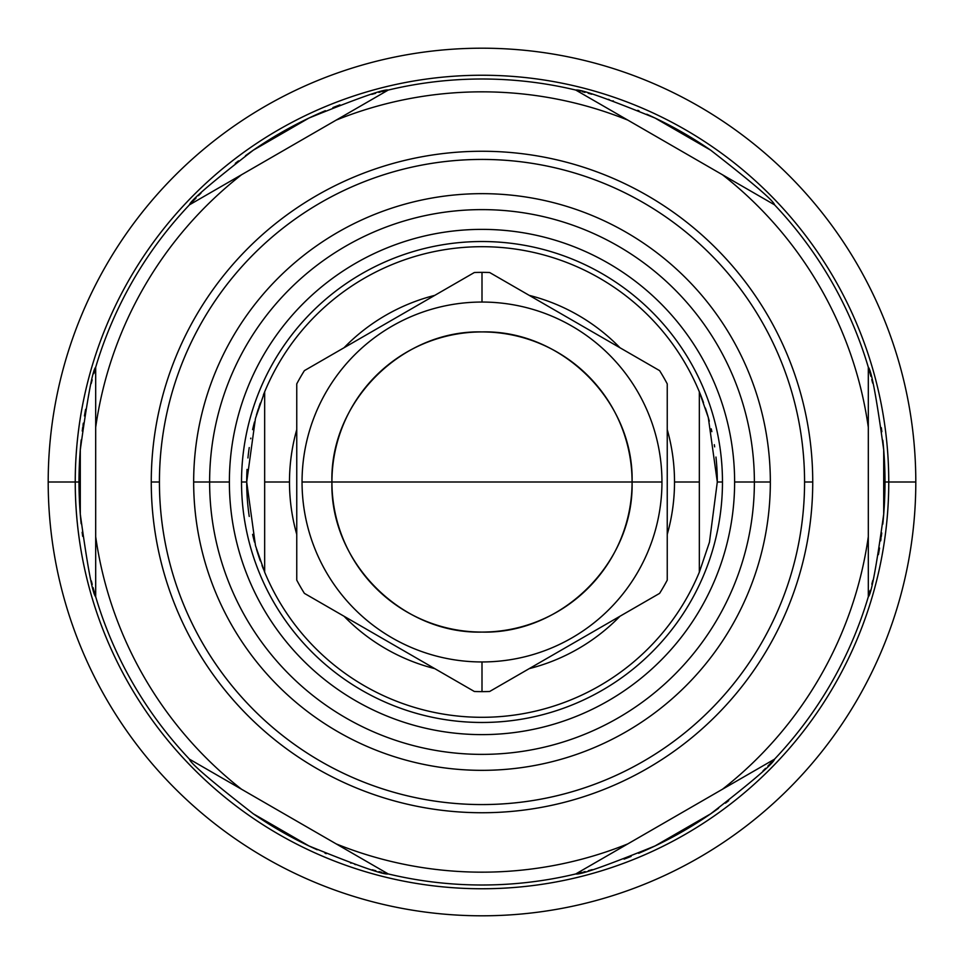 <?xml version="1.0" encoding="UTF-8"?>
<svg xmlns="http://www.w3.org/2000/svg" width="964" height="964" viewBox="0 0 964 964"><rect width="100%" height="100%" fill="white"/><g stroke="black" fill="none" stroke-linecap="round" stroke-linejoin="round"><path stroke-width="1.45" d="M915.8 482A433.8 433.8 0 0 1 265.1 857.683A433.8 433.8 0 0 1 265.1 106.317A433.8 433.8 0 0 1 915.8 482A433.8 433.8 0 0 0 482 48.2A433.8 433.8 0 0 0 48.2 482A433.8 433.8 0 0 0 482 915.8A433.8 433.8 0 0 0 915.8 482A433.8 433.8 0 0 1 482 915.8A433.8 433.8 0 0 1 48.2 482L75.24 482A406.76 406.76 0 0 0 482 888.76A406.76 406.76 0 0 0 888.76 482L915.8 482L888.76 482A406.76 406.76 0 0 0 482 75.24A406.76 406.76 0 0 0 75.24 482L48.2 482A433.8 433.8 0 0 1 482 48.2A433.8 433.8 0 0 1 915.8 482L888.76 482A406.76 406.76 0 0 0 482 75.24A406.76 406.76 0 0 0 75.24 482L79 482A403 403 0 0 1 81.205 439.873A403 403 0 0 0 80.289 449.863L80.289 514.137C87.435 566.217 92.568 593.764 95.689 596.752A403 403 0 0 0 189.462 759.174C190.065 762.934 211.345 781.153 253.315 813.821A403 403 0 0 0 308.974 845.958L253.315 813.821L308.974 845.958C357.331 865.684 383.744 875.011 388.227 873.938A403 403 0 0 0 575.773 873.938C579.617 875.179 606.043 865.853 655.026 845.958A403 403 0 0 0 710.685 813.821L655.026 845.958L710.685 813.821C752.221 781.587 773.502 763.368 774.538 759.174A403 403 0 0 0 868.311 596.752C871.263 594.354 876.396 566.82 883.711 514.137A403 403 0 0 0 885 482L888.76 482L885 482A403 403 0 0 0 883.711 449.863A403 403 0 0 1 883.711 514.137L883.711 449.863C876.565 397.783 871.432 370.236 868.311 367.248A403 403 0 0 1 870.914 376.394A403 403 0 0 0 774.538 204.826C773.935 201.066 752.655 182.847 710.685 150.179A403 403 0 0 0 655.026 118.042A403 403 0 0 1 710.685 150.179L655.026 118.042C606.669 98.316 580.256 88.989 575.773 90.062A403 403 0 0 0 388.227 90.062C384.383 88.821 357.957 98.147 308.974 118.042A403 403 0 0 1 325.374 110.691A403 403 0 0 0 253.315 150.179A403 403 0 0 1 308.974 118.042L253.315 150.179C211.779 182.413 190.498 200.633 189.462 204.826A403 403 0 0 0 95.689 367.248C92.737 369.646 87.604 397.18 80.289 449.863A403 403 0 0 0 80.289 514.137L80.289 449.863C87.604 397.18 92.737 369.646 95.689 367.248L95.689 596.752A403 403 0 0 1 93.086 587.606A403 403 0 0 0 95.689 596.752L95.689 536.683A390.167 390.167 0 0 0 241.494 789.215L189.462 759.174A403 403 0 0 1 95.689 596.752C92.568 593.764 87.435 566.217 80.289 514.137C87.435 566.217 92.568 593.764 95.689 596.752L95.689 427.317A390.167 390.167 0 0 1 241.494 174.785L336.195 120.102A390.167 390.167 0 0 1 627.805 120.102L722.506 174.785A390.167 390.167 0 0 1 868.311 427.317L868.311 596.752C871.263 594.354 876.396 566.82 883.711 514.137A403 403 0 0 1 882.795 524.127A403 403 0 0 0 883.711 514.137L883.711 449.863L883.711 514.137C876.396 566.82 871.263 594.354 868.311 596.752A403 403 0 0 1 767.91 766.006M871.769 379.599A403 403 0 0 1 872.673 383.106A403 403 0 0 0 871.769 379.599A403 403 0 0 1 872.673 383.106M881.313 427.654A403 403 0 0 1 881.855 431.727A403 403 0 0 0 881.313 427.654A403 403 0 0 1 881.855 431.727M883.711 449.863A403 403 0 0 0 882.831 440.283A403 403 0 0 1 883.711 449.863C876.565 397.783 871.432 370.236 868.311 367.248L868.311 427.317A390.167 390.167 0 0 0 722.506 174.785L774.538 204.826A403 403 0 0 1 868.311 367.248C871.432 370.236 876.565 397.783 883.711 449.863A403 403 0 0 1 883.711 514.137M82.241 431.041A403 403 0 0 1 82.784 426.932A403 403 0 0 0 82.241 431.041A403 403 0 0 1 82.784 426.932M82.988 425.498A403 403 0 0 1 83.326 423.148A403 403 0 0 0 82.988 425.498A403 403 0 0 1 83.326 423.148M84.446 415.978A403 403 0 0 1 85.603 409.339A403 403 0 0 0 84.446 415.978A403 403 0 0 1 85.603 409.339M91.206 383.564A403 403 0 0 1 92.17 379.816A403 403 0 0 0 91.206 383.564A403 403 0 0 1 92.17 379.816M93.857 373.61A403 403 0 0 1 94.556 371.116A403 403 0 0 0 93.857 373.61A403 403 0 0 1 94.556 371.116M868.865 594.872A403 403 0 0 1 868.311 596.752L868.311 536.683L868.311 596.752A403 403 0 0 0 868.865 594.872A403 403 0 0 1 774.538 759.174C773.502 763.368 752.221 781.587 710.685 813.821A403 403 0 0 1 655.026 845.958C606.043 865.853 579.617 875.179 575.773 873.938L627.709 843.946L575.773 873.938C579.617 875.179 606.043 865.853 655.026 845.958L710.685 813.821A403 403 0 0 0 718.542 808.278A403 403 0 0 1 710.685 813.821C752.221 781.587 773.502 763.368 774.538 759.174L575.773 873.938A403 403 0 0 0 577.689 873.468A403 403 0 0 1 575.773 873.938L722.506 789.215A390.167 390.167 0 0 0 868.311 536.683A390.167 390.167 0 0 1 722.506 789.215L627.805 843.898A390.167 390.167 0 0 1 336.195 843.898A390.167 390.167 0 0 0 627.805 843.898L575.773 873.938A403 403 0 0 1 388.227 873.938L241.494 789.215A390.167 390.167 0 0 1 95.689 536.683L95.689 367.248A403 403 0 0 1 189.462 204.826L241.494 174.785A390.167 390.167 0 0 0 95.689 427.317L95.689 367.248A403 403 0 0 0 95.135 369.128A403 403 0 0 1 95.689 367.248C92.737 369.646 87.604 397.18 80.289 449.863L80.289 514.137A403 403 0 0 1 79 482L75.24 482A406.76 406.76 0 0 0 482 888.76A406.76 406.76 0 0 0 888.76 482A406.76 406.76 0 0 0 278.62 129.742A406.76 406.76 0 0 0 278.62 834.258A406.76 406.76 0 0 0 888.76 482L885 482M235.312 163.326A403 403 0 0 1 238.542 160.855A403 403 0 0 0 235.312 163.326A403 403 0 0 1 238.542 160.855M627.805 120.102L774.538 204.826L627.805 120.102A390.167 390.167 0 0 0 336.195 120.102L388.227 90.062A403 403 0 0 0 386.311 90.532A403 403 0 0 1 388.227 90.062A403 403 0 0 1 575.773 90.062L627.805 120.102A390.167 390.167 0 0 0 336.195 120.102L189.462 204.826C190.498 200.633 211.779 182.413 253.315 150.179A403 403 0 0 0 245.458 155.722A403 403 0 0 1 253.315 150.179L308.974 118.042L253.315 150.179C211.779 182.413 190.498 200.633 189.462 204.826A403 403 0 0 1 196.09 197.994M332.893 107.594A403 403 0 0 1 339.931 104.871A403 403 0 0 0 332.893 107.594M371.827 94.352A403 403 0 0 1 375.562 93.315A403 403 0 0 0 371.827 94.352M378.852 92.424A403 403 0 0 1 380.334 92.038A403 403 0 0 0 378.852 92.424M381.78 91.664A403 403 0 0 1 384.299 91.026A403 403 0 0 0 381.78 91.664M637.77 110.33A403 403 0 0 1 639.06 110.872A403 403 0 0 0 637.77 110.33A403 403 0 0 1 639.06 110.872M580.593 92.845L575.773 90.062C580.256 88.989 606.669 98.316 655.026 118.042A403 403 0 0 0 646.772 114.222A403 403 0 0 1 655.026 118.042L710.685 150.179L655.026 118.042C606.669 98.316 580.256 88.989 575.773 90.062A403 403 0 0 1 577.665 90.52M579.509 90.978A403 403 0 0 1 580.352 91.182M582.111 91.64A403 403 0 0 1 585.003 92.387M588.209 93.255A403 403 0 0 1 591.703 94.219M608.356 99.328A403 403 0 0 1 609.224 99.605M612.863 100.834A403 403 0 0 1 613.502 101.063M198.439 195.644A403 403 0 0 1 201.018 193.113M881.759 532.959A403 403 0 0 1 881.216 537.068A403 403 0 0 0 881.759 532.959A403 403 0 0 1 881.216 537.068M881.012 538.502A403 403 0 0 1 880.674 540.852A403 403 0 0 0 881.012 538.502A403 403 0 0 1 880.674 540.852M879.554 548.022A403 403 0 0 1 878.397 554.662A403 403 0 0 0 879.554 548.022A403 403 0 0 1 878.397 554.662M872.794 580.436A403 403 0 0 1 871.83 584.184A403 403 0 0 0 872.794 580.436A403 403 0 0 1 871.83 584.184M870.143 590.39A403 403 0 0 1 869.444 592.884A403 403 0 0 0 870.143 590.39A403 403 0 0 1 869.444 592.884M765.561 768.356A403 403 0 0 1 762.982 770.887M728.688 800.674A403 403 0 0 1 725.458 803.145A403 403 0 0 0 728.688 800.674A403 403 0 0 1 725.458 803.145M575.773 873.938A403 403 0 0 1 388.227 873.938C383.744 875.011 357.331 865.684 308.974 845.958A403 403 0 0 1 253.315 813.821C211.345 781.153 190.065 762.934 189.462 759.174C190.065 762.934 211.345 781.153 253.315 813.821L308.974 845.958A403 403 0 0 0 317.228 849.778A403 403 0 0 1 308.974 845.958C357.331 865.684 383.744 875.011 388.227 873.938L189.462 759.174L388.227 873.938A403 403 0 0 1 386.335 873.48M384.491 873.023A403 403 0 0 1 383.648 872.818M381.889 872.36A403 403 0 0 1 378.997 871.613M375.791 870.745A403 403 0 0 1 372.297 869.781M355.644 864.672A403 403 0 0 1 354.776 864.395M351.137 863.166A403 403 0 0 1 350.498 862.937M326.23 853.67A403 403 0 0 1 324.94 853.128A403 403 0 0 0 326.23 853.67A403 403 0 0 1 324.94 853.128M92.231 584.401A403 403 0 0 1 91.327 580.894A403 403 0 0 0 92.231 584.401A403 403 0 0 1 91.327 580.894M82.687 536.346A403 403 0 0 1 82.145 532.273A403 403 0 0 0 82.687 536.346A403 403 0 0 1 82.145 532.273M151.264 482A330.736 330.736 0 0 0 482 812.736A330.736 330.736 0 0 0 812.736 482A330.736 330.736 0 0 0 482 151.264A330.736 330.736 0 0 0 151.264 482A330.736 330.736 0 0 0 482 812.736A330.736 330.736 0 0 0 812.736 482L804.566 482A322.566 322.566 0 0 1 482 804.566A322.566 322.566 0 0 1 159.434 482L151.264 482L159.434 482A322.566 322.566 0 0 0 482 804.566A322.566 322.566 0 0 0 804.566 482A322.566 322.566 0 0 0 482 159.434A322.566 322.566 0 0 0 159.434 482A322.566 322.566 0 0 1 482 159.434A322.566 322.566 0 0 1 804.566 482L812.736 482A330.736 330.736 0 0 0 482 151.264A330.736 330.736 0 0 0 151.264 482L159.434 482A322.566 322.566 0 0 1 482 159.434A322.566 322.566 0 0 1 804.566 482A322.566 322.566 0 0 1 482 804.566A322.566 322.566 0 0 1 159.434 482M388.227 90.062C384.383 88.821 357.957 98.147 308.974 118.042C357.957 98.147 384.383 88.821 388.227 90.062L336.291 120.054L388.227 90.062A403 403 0 0 1 575.773 90.062M774.538 204.826C773.935 201.066 752.655 182.847 710.685 150.179C752.655 182.847 773.935 201.066 774.538 204.826A403 403 0 0 1 868.311 367.248L868.311 427.317L868.311 367.248A403 403 0 0 1 870.914 376.394M868.311 536.683L868.311 427.317L868.311 536.683A390.167 390.167 0 0 1 722.506 789.215M193.656 482A288.344 288.344 0 0 0 482 770.344A288.344 288.344 0 0 0 770.344 482A288.344 288.344 0 0 0 482 193.656A288.344 288.344 0 0 0 193.656 482A288.344 288.344 0 0 0 482 770.344A288.344 288.344 0 0 0 770.344 482A288.344 288.344 0 0 0 482 193.656A288.344 288.344 0 0 0 193.656 482L209.622 482A272.378 272.378 0 0 1 482 209.622A272.378 272.378 0 0 1 754.378 482L770.344 482L754.378 482A272.378 272.378 0 0 1 482 754.378A272.378 272.378 0 0 1 209.622 482L229.384 482A252.616 252.616 0 0 0 482 734.616A252.616 252.616 0 0 0 734.616 482L754.378 482A272.378 272.378 0 0 1 482 754.378A272.378 272.378 0 0 1 209.622 482A272.378 272.378 0 0 1 482 209.622A272.378 272.378 0 0 1 754.378 482L734.616 482A252.616 252.616 0 0 0 482 229.384A252.616 252.616 0 0 0 229.384 482L209.622 482L229.384 482A252.616 252.616 0 0 1 482 229.384A252.616 252.616 0 0 1 734.616 482A252.616 252.616 0 0 1 482 734.616A252.616 252.616 0 0 1 229.384 482M241.53 482A240.47 240.47 0 0 0 482 722.47A240.47 240.47 0 0 0 722.47 482L717.3 482L708.311 417.593L699.334 391.818A235.3 235.3 0 0 0 264.666 391.818L264.666 572.182A235.3 235.3 0 0 0 699.334 572.182L709.456 542.226L717.3 482L708.311 417.593L699.334 391.818L699.334 572.182A235.3 235.3 0 0 1 264.666 572.182L264.666 482L289.489 482A192.511 192.511 0 0 0 296.755 534.418A192.511 192.511 0 0 1 296.755 429.583A192.511 192.511 0 0 0 289.489 482L264.666 482L264.666 391.818L255.46 418.424L246.7 482L241.53 482A240.47 240.47 0 0 0 482 722.47A240.47 240.47 0 0 0 722.47 482A240.47 240.47 0 0 0 482 241.53A240.47 240.47 0 0 0 241.53 482L246.7 482L255.472 545.624L264.666 572.182L255.472 545.624L246.7 482L255.472 545.624L264.666 572.182A235.3 235.3 0 0 0 699.334 572.182L699.334 482L674.511 482L699.334 482L699.334 391.818L708.311 417.593L717.3 482L722.47 482A240.47 240.47 0 0 0 482 241.53A240.47 240.47 0 0 0 241.53 482L246.7 482L255.46 418.424L264.666 391.818A235.3 235.3 0 0 1 699.334 391.818A235.3 235.3 0 0 0 264.666 391.818L255.46 418.424L246.7 482A235.3 235.3 0 0 0 249.242 516.451A235.3 235.3 0 0 1 247.941 506.052M699.647 392.577A235.3 235.3 0 0 1 703.527 402.699A235.3 235.3 0 0 0 699.647 392.577M705.371 408.025A235.3 235.3 0 0 1 707.323 414.207A235.3 235.3 0 0 0 705.371 408.025M707.516 414.857A235.3 235.3 0 0 1 709.299 421.16A235.3 235.3 0 0 0 707.516 414.857M711.215 428.835A235.3 235.3 0 0 1 711.854 431.655A235.3 235.3 0 0 0 711.215 428.835M714.324 444.693A235.3 235.3 0 0 1 714.661 446.862A235.3 235.3 0 0 0 714.324 444.693M715.999 457.382A235.3 235.3 0 0 0 715.963 457.032A235.3 235.3 0 0 1 717.3 482L709.456 542.226L699.334 572.182L709.456 542.226L717.3 482L722.47 482A240.47 240.47 0 0 1 361.765 690.26A240.47 240.47 0 0 1 361.765 273.74A240.47 240.47 0 0 1 722.47 482M343.991 616.213A192.511 192.511 0 0 0 434.776 668.63A192.511 192.511 0 0 1 343.991 616.213A192.511 192.511 0 0 0 434.776 668.63M529.224 668.63A192.511 192.511 0 0 0 620.009 616.213A192.511 192.511 0 0 1 529.224 668.63A192.511 192.511 0 0 0 620.009 616.213M667.245 534.418A192.511 192.511 0 0 0 674.511 482A192.511 192.511 0 0 1 667.245 534.418A192.511 192.511 0 0 0 667.245 429.583A192.511 192.511 0 0 1 674.511 482A192.511 192.511 0 0 0 667.245 429.583M343.991 347.787A192.511 192.511 0 0 1 434.776 295.37A192.511 192.511 0 0 0 343.991 347.787A192.511 192.511 0 0 1 434.776 295.37M529.224 295.37A192.511 192.511 0 0 1 620.009 347.787A192.511 192.511 0 0 0 529.224 295.37A192.511 192.511 0 0 1 620.009 347.787M482 302.045L482 272.378A209.622 209.622 0 0 0 474.36 272.511A209.622 209.622 0 0 1 489.64 272.511A209.622 209.622 0 0 0 482 272.378A209.622 209.622 0 0 1 489.64 272.511L659.605 370.634A209.622 209.622 0 0 1 667.245 383.877A209.622 209.622 0 0 0 659.605 370.634A209.622 209.622 0 0 1 667.245 383.877L667.245 580.123A209.622 209.622 0 0 1 659.605 593.366A209.622 209.622 0 0 0 667.245 580.123A209.622 209.622 0 0 1 659.605 593.366L489.64 691.489A209.622 209.622 0 0 1 482 691.622A209.622 209.622 0 0 0 489.64 691.489A209.622 209.622 0 0 1 474.36 691.489A209.622 209.622 0 0 0 482 691.622L482 661.955M482 691.622A209.622 209.622 0 0 1 474.36 691.489L304.395 593.366A209.622 209.622 0 0 1 296.755 580.123A209.622 209.622 0 0 0 304.395 593.366A209.622 209.622 0 0 1 296.755 580.123L296.755 383.877A209.622 209.622 0 0 1 304.395 370.634A209.622 209.622 0 0 0 296.755 383.877L296.755 580.123L296.755 383.877A209.622 209.622 0 0 1 304.395 370.634L474.36 272.511A209.622 209.622 0 0 1 482 272.378M667.245 383.877L667.245 580.123L667.245 383.877M489.64 272.511L659.605 370.634L489.64 272.511M659.605 593.366L489.64 691.489L659.605 593.366M661.955 482A179.955 179.955 0 0 1 392.023 637.843A179.955 179.955 0 0 1 392.023 326.157A179.955 179.955 0 0 1 661.955 482A179.955 179.955 0 0 0 482 302.045A179.955 179.955 0 0 0 302.045 482A179.955 179.955 0 0 0 482 661.955A179.955 179.955 0 0 0 661.955 482A179.955 179.955 0 0 1 482 661.955A179.955 179.955 0 0 1 302.045 482L331.917 482A150.083 150.083 0 0 0 482 632.083A150.083 150.083 0 0 0 632.083 482L661.955 482L632.083 482A150.083 150.083 0 0 0 482 331.917A150.083 150.083 0 0 0 331.917 482L302.045 482A179.955 179.955 0 0 1 482 302.045A179.955 179.955 0 0 1 661.955 482L331.917 482C329.857 401.807 401.807 329.857 482 331.917C562.193 329.857 634.143 401.807 632.083 482C634.143 562.193 562.193 634.143 482 632.083C401.807 634.143 329.857 562.193 331.917 482L632.083 482A150.083 150.083 0 0 0 406.965 352.029A150.083 150.083 0 0 0 406.965 611.971A150.083 150.083 0 0 0 632.083 482L302.045 482M655.026 845.958A403 403 0 0 1 638.626 853.309A403 403 0 0 0 710.685 813.821M631.107 856.406A403 403 0 0 1 624.07 859.129A403 403 0 0 0 631.107 856.406M592.173 869.649A403 403 0 0 1 588.438 870.685A403 403 0 0 0 592.173 869.649M585.148 871.577A403 403 0 0 1 583.666 871.962A403 403 0 0 0 585.148 871.577M582.22 872.336A403 403 0 0 1 579.701 872.974A403 403 0 0 0 582.22 872.336M80.289 514.137A403 403 0 0 0 81.169 523.717A403 403 0 0 1 80.289 449.863M48.2 482L79 482M336.195 120.102L241.494 174.785A390.167 390.167 0 0 0 95.689 427.317M812.736 482A330.736 330.736 0 0 1 316.626 768.429A330.736 330.736 0 0 1 316.626 195.572A330.736 330.736 0 0 1 812.736 482L804.566 482A322.566 322.566 0 0 0 320.711 202.645A322.566 322.566 0 0 0 320.711 761.355A322.566 322.566 0 0 0 804.566 482M95.135 369.128A403 403 0 0 1 189.462 204.826L241.494 174.785M388.227 873.938L383.407 871.155M770.344 482A288.344 288.344 0 0 1 337.834 731.712A288.344 288.344 0 0 1 337.834 232.288A288.344 288.344 0 0 1 770.344 482L734.616 482A252.616 252.616 0 0 0 355.692 263.22A252.616 252.616 0 0 0 355.692 700.78A252.616 252.616 0 0 0 734.616 482M754.378 482A272.378 272.378 0 0 1 345.811 717.891A272.378 272.378 0 0 1 345.811 246.109A272.378 272.378 0 0 1 754.378 482M263.401 569.049A235.3 235.3 0 0 1 262.015 565.482M260.328 560.903A235.3 235.3 0 0 1 258.581 555.818M258.436 555.36A235.3 235.3 0 0 1 256.448 549.034M254.496 542.069A235.3 235.3 0 0 1 252.604 534.369M247.037 494.616A235.3 235.3 0 0 1 247.037 469.408M247.941 457.96A235.3 235.3 0 0 1 249.242 447.561M250.712 438.777A235.3 235.3 0 0 1 250.833 438.138M252.604 429.631A235.3 235.3 0 0 1 254.496 421.967M256.436 415.038A235.3 235.3 0 0 1 258.412 408.7M258.846 407.398A235.3 235.3 0 0 1 260.328 403.109M263.401 394.939A235.3 235.3 0 0 1 264.341 392.625M716.939 469.07A235.3 235.3 0 0 1 717.3 482M699.334 572.182L699.334 391.818M264.666 391.818L264.666 572.182M296.755 534.418A192.511 192.511 0 0 1 296.755 429.583M655.026 118.042A403 403 0 0 1 710.685 150.179M253.315 150.179A403 403 0 0 1 308.974 118.042M189.462 759.174A403 403 0 0 1 93.086 587.606M868.311 427.317A390.167 390.167 0 0 0 722.506 174.785M627.805 843.898A390.167 390.167 0 0 1 336.195 843.898M241.494 789.215A390.167 390.167 0 0 1 95.689 536.683M289.489 482L264.666 482M674.511 482L699.334 482M308.974 845.958A403 403 0 0 1 253.315 813.821"/></g></svg>
